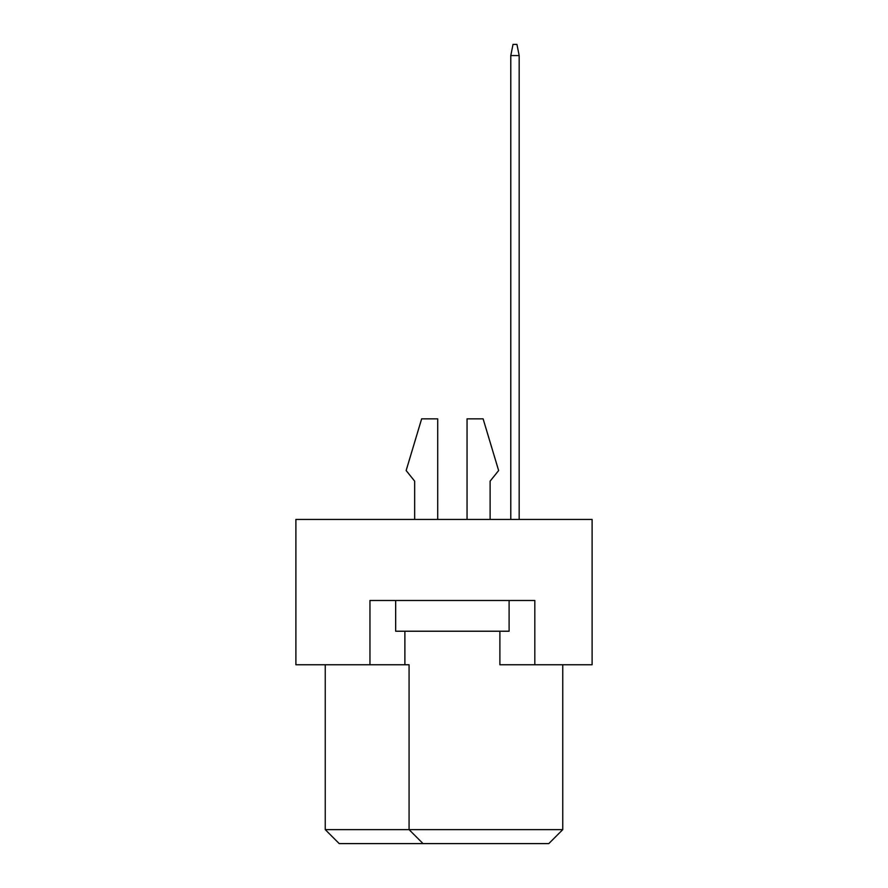 <?xml version="1.0" encoding="UTF-8"?>
<svg xmlns="http://www.w3.org/2000/svg" width="888" height="888" viewBox="0 0 888 888"><rect width="100%" height="100%" fill="white"/><g stroke="black" fill="none" stroke-linecap="round" stroke-linejoin="round"><path stroke-width="1.33" d="M369.952 664.757L369.952 600.488L534.82 600.488L534.82 664.757L592.107 664.757L592.107 519.447L295.893 519.447L295.893 664.757L409.068 664.757L409.068 829.625L562.759 829.625L562.759 664.757M499.889 631.224L499.889 664.757L534.82 664.757M325.241 664.757L325.241 829.625L409.068 829.625L423.043 843.6L339.205 843.6L325.241 829.625M404.884 631.224L404.884 664.757M562.759 829.625L548.795 843.6L423.043 843.6M490.109 481.163L490.109 519.447L490.109 481.163L498.634 470.551L483.116 418.847L467.055 418.847L467.055 519.447M414.663 481.163L414.663 519.447L414.663 481.163L406.138 470.551L421.645 418.847L437.717 418.847L437.717 519.447M509.113 600.488L509.113 631.224L395.66 631.224L395.66 600.488M519.169 519.447L519.169 55.578L510.789 55.578L510.789 519.447M510.789 55.578L513.02 44.4L516.938 44.4L519.169 55.578"/></g></svg>

